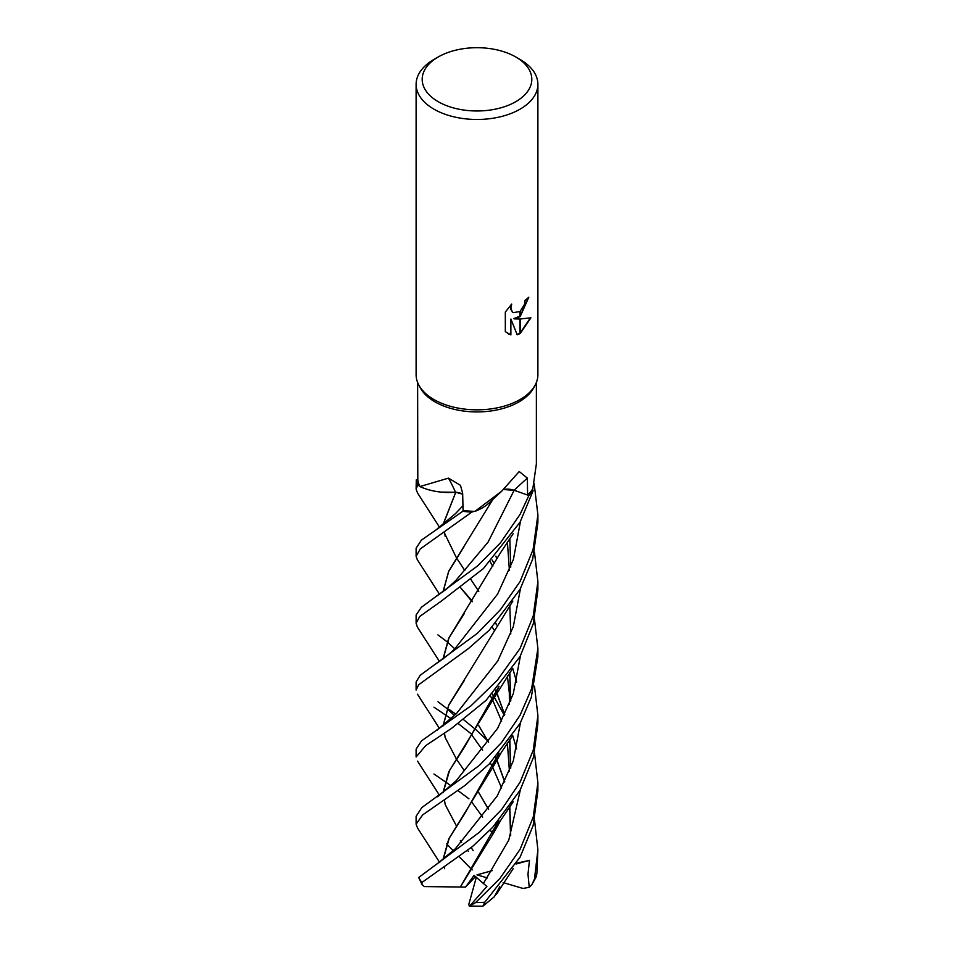 <?xml version="1.0" encoding="UTF-8"?>
<svg xmlns="http://www.w3.org/2000/svg" width="954" height="954" viewBox="0 0 954 954"><rect width="100%" height="100%" fill="white"/><g stroke="black" fill="none" stroke-linecap="round" stroke-linejoin="round"><path stroke-width="1.43" d="M535.134 385.142L533.739 387.753A59.375 34.272 180 0 1 518.976 401.896A59.375 34.272 180 0 1 420.261 387.753L418.866 385.142M417.625 382.482L417.804 479.743A59.375 34.272 180 0 0 419.939 486.564L448.463 478.133L460.448 485.324L462.654 493.206L463.072 510.414A59.375 34.272 180 0 0 474.961 511.356L501.792 491.095L519.226 471.526L527.359 478.109L527.586 495.043L514.146 490.273A13.153 7.596 0 0 0 503.581 489.45M515.756 56.966A54.807 31.637 180 0 1 515.756 101.708A54.807 31.637 180 0 1 438.244 101.708A54.807 31.637 180 0 1 438.244 56.966A54.807 31.637 180 0 1 515.756 56.966L520.061 59.458A60.889 35.155 180 0 1 537.889 84.31L537.889 374.672A60.889 35.155 180 0 1 520.061 399.535A60.889 35.155 180 0 1 418.806 385.034M438.244 56.966L433.939 59.458L438.244 56.966M537.889 84.31A60.889 35.155 180 0 1 520.061 109.173A60.889 35.155 180 0 1 453.699 116.793A60.889 35.155 180 0 1 416.111 84.31A60.889 35.155 180 0 1 433.939 59.458L433.939 59.458M535.194 385.034A60.889 35.155 180 0 1 520.061 399.535A60.889 35.155 180 0 1 453.699 407.155A60.889 35.155 180 0 1 416.111 374.672L416.111 84.31M514.218 318.863L519.918 319.018L519.918 333.661L517.187 334.794L510.879 319.03L510.879 334.926L505.322 331.658L505.322 312.053L511.726 304.111L510.855 308.011L512.25 311.886L513.228 312.662L519.918 311.517L519.918 316.764L513.789 318.612L519.918 316.203M519.918 311.517A9.731 5.617 120 0 0 520.192 311.29L524.462 304.374L525.105 300.295A60.889 35.155 0 0 0 528.802 297.219L520.192 316.573A16.003 9.242 -60 0 1 519.918 316.764M520.192 333.506L520.192 319.018L530.913 317.789L520.192 333.506A22.037 12.724 -60 0 1 519.918 333.661M520.192 315.989L528.361 297.624M520.192 316.573L520.192 311.29M513.013 312.53L510.569 309.227L510.879 304.958M507.731 333.602L510.438 334.675L510.879 319.03M517.068 334.449L519.918 333.161M520.192 333.006L530.329 317.944M536.375 463.906L532.797 488.806A59.375 34.272 180 0 1 527.586 495.043M501.792 491.095L489.426 502.651A46.543 26.879 180 0 1 474.961 511.356M462.678 494.077A13.153 7.596 0 0 0 455.487 492.24A46.543 26.879 180 0 1 419.939 486.564M455.487 492.24A1030.511 323.561 124.4 0 0 448.463 478.133M449.322 709.597L455.905 714.176M463.394 719.507L476.106 729.87M476.141 729.893L487.84 740.984M534.514 820.094L537.889 849.775L534.49 878.992L531.915 884.596L529.243 887.256L527.979 874.246L529.458 860.341L516.591 863.227M531.915 884.596L536.076 877.096L536.84 873.9L537.889 849.775M472.075 734.544L458.147 723.502M451.337 718.815L444.934 714.606M444.814 714.522L433.939 707.164M520.061 581.558L500.397 609.713L477.441 633.289L420.154 675.313L416.111 681.991L416.111 690.04L418.651 684.781L468.581 648.47L489.14 630.308L520.061 589.357L532.678 559.104L537.889 522.768L537.889 514.778L533.083 549.504L520.061 581.558M468.974 798.82L457.956 790.58M451.135 785.846L444.934 781.553M444.814 781.469L433.939 774.004M520.061 648.47L497.308 680.238L471.049 705.769L421.501 740.876L416.111 749.2L416.111 756.975L425.711 745.623L451.576 728.343L486.087 700.331L520.061 656.555L533.274 623.797L537.889 589.799L537.889 581.618L533.226 616.093L520.061 648.47M534.526 753.183L537.889 782.805L533.25 817.006L520.061 849.406L499.836 878.551L475.664 902.544L469.654 906.085L486.874 886.481L474.055 875.355L465.552 887.113L460.341 887.041L498.632 820.893M499.741 886.779L494.339 896.736L482.867 906.205L484.775 902.257L520.061 857.205L533.167 825.496L537.889 790.544L537.889 782.805M520.061 514.385L500.433 542.838L477.525 565.961L421.394 607.269L416.111 615.032L416.111 623.224L419.772 616.451L441.511 600.96L483.368 568.596L520.061 522.208L533.095 490.773A60.889 35.155 180 0 1 528.921 495.46L520.061 514.385M417.351 627.016L416.111 623.224M417.578 493.063L416.111 489.152L417.685 485.061A60.889 35.155 180 0 1 416.29 479.85L416.111 489.152M520.061 715.285L501.506 742.606L479.29 765.49L421.823 807.585L416.111 816.326L416.111 824.173L422.694 814.871L465.254 785.225L489.307 763.915L520.061 723.478L531.271 697.517L537.889 656.626L537.889 648.481L531.64 688.645L520.061 715.285M417.542 827.989L416.111 824.173M417.303 559.688L416.111 556.313L420.309 548.884L471.789 512.119A60.889 35.155 180 0 1 462.785 511.284L421.418 540.107L416.111 548.216L416.111 556.313M520.061 782.208L501.661 809.469L479.337 832.317L418.687 877.525L422.026 884.525L421.966 882.438L472.492 846.52L492.669 827.333L520.061 790.294L533.536 757.178L537.889 723.478L537.889 715.56L533.238 750.202L520.061 782.208M417.816 479.779L416.29 479.85M417.685 485.061L419.724 486.135M441.118 492.097L455.809 492.276M443.157 524.557L455.762 492.312L462.678 494.172M463.131 510.426L462.785 511.284M471.789 512.119L474.186 511.332M503.497 489.533L514.134 490.296L519.942 492.324M527.622 495.007L528.921 495.46M533.095 490.773L532.535 489.223M496.581 825.937L495.77 824.029M488.591 809.314L478.813 792.667M443.014 725.97L448.726 705.042L512.835 601.092M510.724 567.236L509.806 538.7M534.478 552.092L537.889 581.618M496.533 826.069L495.698 824.113M488.543 809.386L478.777 792.714M464.312 770.653L456.513 759.205M456.489 759.169L445.124 737.418M443.145 725.863L448.833 705.03L464.503 680.238M456.561 713.449L497.761 660.955L513.335 626.539L520.443 588.678L513.335 626.539L497.761 660.955L456.561 713.449L436.813 730.406M460.388 887.005L424.327 886.576L422.026 884.525M460.305 887.077L493.456 833.259L498.835 820.667M510.736 768.018L509.806 739.791M504.785 714.88L496.581 692.127M496.521 691.984L495.722 690.171M442.99 591.766L448.69 571.243L492.968 499.264M510.581 768.423L509.663 739.982M504.714 715.047L496.521 692.27M496.462 692.139L495.639 690.267M443.157 591.635L448.69 571.47L463.835 547.024M483.547 883.273L508.768 840.104L520.431 789.59L508.768 840.104L483.547 883.273M516.663 749.009L512.739 735.582L516.663 749.009M504.451 715.583L494.255 697.171L504.451 715.583M494.208 697.076L492.216 694.035L494.208 697.076M514.134 490.296L488.09 542.099L455.869 580.437L488.09 542.099L514.134 490.296A1027.696 630.749 81.3 0 1 527.359 478.109M534.455 619.146L537.889 648.481M460.353 840.546L461.629 842.215M467.698 850.491L468.378 851.457M456.107 780.837L497.678 728.296L513.252 693.808L520.419 655.899L513.252 693.808L497.678 728.296L456.107 780.837L437.564 796.769M494.172 563.301L492.133 560.081L494.172 563.301M495.794 556.242L496.521 557.923M498.775 686.641L464.634 746.863L449.549 770.462L443.145 792.691M445.172 804.544L456.513 826.045M473.112 850.491L471.181 847.629L473.148 850.598M443.014 792.786L448.774 771.81L493.278 699.234L499.037 686.343M510.772 633.945L509.806 605.671M496.569 557.804L495.865 556.158M437.206 863.847L455.356 848.75L497.237 795.958L513.276 761.018L520.419 722.81M516.651 682.062L512.739 668.36M494.184 630.129L492.264 627.1M472.457 601.318L460.734 587.855M437.242 528.826L455.428 513.669L462.964 505.763M443.157 859.554L449.262 838.137L464.348 814.191L498.847 753.469M510.593 701.297L509.674 672.725M496.485 624.93L495.758 623.296M478.765 591.385L470.978 579.638L478.789 591.337M464.813 570.575L456.513 557.935L444.063 532.32M444.492 867.174L444.528 868.689M442.99 859.685L448.785 838.852L493.015 767.028L499.085 753.183M510.772 700.82L509.794 672.558M496.533 624.798L495.83 623.212M442.99 524.688L455.666 492.383M534.49 686.212L537.889 715.56M434.833 664.521L435.787 663.936C446.448 656.626 453.365 650.866 456.537 646.657L497.606 594.056L513.419 559.438L520.443 521.492M510.557 835.728L509.686 807.012M504.678 781.934L496.569 759.36M496.509 759.205L495.627 757.13M488.484 742.2L478.801 725.779M443.145 658.892L449.036 637.797L464.252 613.66M510.7 835.334L509.818 806.834M504.761 781.767L496.629 759.217M496.569 759.062L495.698 757.047M488.531 742.14L478.825 725.72M442.99 659.011L448.666 638.321L500.373 552.95L513.228 533.62M534.121 483.451L537.889 514.778M446.544 843.813L453.353 850.753M459.315 856.823L472.17 869.929M529.243 887.256L523.078 888.472L503.187 882.593M529.458 860.341L516.102 864.026M492.479 870.573L477 874.854L487.482 877.954M469.654 906.085L482.867 906.205M469.308 906.109L468.808 904.356L476.368 877.143M465.552 887.113L475.557 876.511M536.84 873.9A60.889 35.155 180 0 1 534.49 878.992M484.775 902.257A60.889 35.155 180 0 1 475.664 902.544M421.966 882.438A60.889 35.155 180 0 1 418.687 877.525M536.375 463.978L536.375 382.482M417.482 694.214L439.52 728.546M472.29 802.815L482.688 817.125M490.237 829.849L492.717 834.547M445.172 737.573L444.504 733.304M507.433 542.48L509.424 570.611M493.456 833.259L501.005 819.844L513.204 801.813M417.28 559.652L439.52 594.259M454.653 648.684L447.128 641.827M447.032 641.744L437.91 634.887M455.881 580.437L446.687 588.892L436.24 596.453M490.416 695.955L492.717 700.212M492.765 700.296L501.625 721.2M507.373 743.047L509.436 771.273M445.22 804.687L444.492 800.179M490.344 561.87L492.729 566.438M417.542 761.137L439.532 795.386M493.278 699.234L512.143 669.219M460.699 587.879L472.158 601.783M507.373 675.849L509.317 692.866L509.436 704.267M445.22 536.553L444.504 532.01M417.47 827.881L439.746 862.571M493.015 767.028L501.47 752.193L512.644 735.713M417.482 492.896L439.532 527.24M472.254 735.606L482.617 750.214M490.261 762.926L492.705 767.421M492.753 767.529L501.637 788.004M438.017 701.774L447.056 708.643M447.14 708.715L454.557 715.595M496.354 894.375L513.216 868.617M417.327 626.993L439.508 661.516"/></g></svg>
